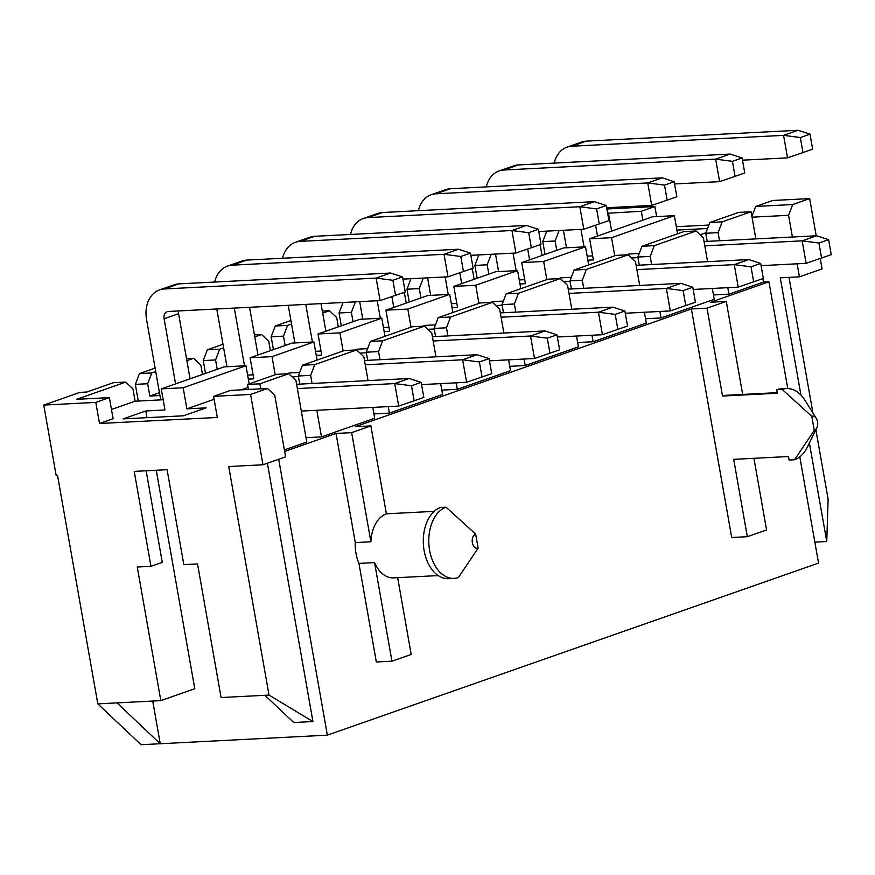 <?xml version="1.0" encoding="UTF-8"?>
<svg xmlns="http://www.w3.org/2000/svg" width="875" height="875" viewBox="0 0 875 875"><rect width="100%" height="100%" fill="white"/><g stroke="black" fill="none" stroke-linecap="round" stroke-linejoin="round"><path stroke-width="1.31" d="M250.567 394.45L262.97 464.778L285.611 456.848L274.761 395.314L267.542 388.5L250.567 394.45L213.588 396.353L217.306 417.452L99.52 423.489L95.802 402.391L43.75 405.07L56.153 475.387L57.52 475.322L97.814 703.872L160.825 700.634L137.266 567.022L150.959 566.322L162.28 562.352L146.136 470.772M278.698 459.266L327.348 735.164L141.072 744.723L97.814 703.872M656.666 216.595L654.894 206.533L606.889 208.994M809.375 442.991L826.755 541.538L828.122 499.22L815.872 429.767M812.93 413.011L789.009 277.375M797.136 263.812L799.433 276.839L822.062 268.909L820.236 258.519M816.222 235.791L809.67 198.592L772.691 200.484L755.705 206.434L792.695 204.531L788.583 215.305L752.019 217.186M676.298 226.723L708.892 225.05M322.328 311.073L329.459 310.712L322.678 313.086M291.539 323.991L287.58 325.38L283.478 336.153L285.119 345.494M290.927 320.523L275.253 326.014L287.58 325.38M155.105 368.102L139.442 373.592L151.769 372.958L147.656 383.731L149.833 396.036L159.447 392.667M186.517 358.652L193.648 358.291L186.867 360.664M155.717 371.569L151.769 372.958M223.016 344.312L207.353 349.803L219.68 349.169L215.567 359.942L217.219 369.283M254.417 334.863L261.548 334.502L254.778 336.875M223.628 347.78L219.68 349.169M709.877 222.491L722.203 221.856L751.056 211.75L738.73 212.384L709.877 222.491L705.764 233.264L707.197 241.38M707.591 261.669L703.38 237.781L696.172 230.978L683.845 231.612L641.966 246.28L637.853 257.053L639.286 265.169M696.172 230.978L654.292 245.645L641.966 246.28M639.68 285.458L635.469 261.57L628.261 254.767L615.934 255.402L574.055 270.069L569.953 280.842L571.386 288.958M628.261 254.767L586.381 269.434L574.055 270.069M571.78 309.247L567.569 285.359L560.361 278.556L548.023 279.191L506.155 293.858L502.042 304.631L503.475 312.747M560.361 278.556L518.481 293.223L506.155 293.858M503.869 333.036L499.658 309.148L492.45 302.345L480.123 302.98L438.244 317.647L434.142 328.42L435.575 336.536M492.45 302.345L450.57 317.012L438.244 317.647M435.958 356.825L431.747 332.938L424.539 326.134L412.212 326.769L370.344 341.436L366.231 352.209L367.664 360.325M424.539 326.134L382.67 340.802L370.344 341.436M284.386 449.903L306.786 442.05L295.936 380.516L288.728 373.713L259.875 383.819L247.537 384.453L248.434 389.484M288.728 373.713L276.402 374.347L247.537 384.453M368.058 380.614L363.847 356.727L356.639 349.923L314.759 364.591L302.433 365.225L298.32 375.998L299.753 384.114M356.639 349.923L344.312 350.558L302.433 365.225M245.984 365.75L183.17 387.756L161.252 388.883L224.066 366.877L245.984 365.75L249.178 383.884M313.884 341.961L272.016 356.639L250.097 357.755L291.977 343.088L313.884 341.961L317.089 360.095M381.795 318.172L339.916 332.85L318.008 333.966L359.877 319.298L381.795 318.172L384.989 336.306M449.695 294.383L407.827 309.061L385.908 310.177L427.788 295.509L449.695 294.383L452.9 312.517M517.606 270.594L475.727 285.272L453.819 286.387L495.688 271.72L517.606 270.594L520.8 288.728M585.517 246.805L543.638 261.483L521.719 262.598L563.598 247.931L585.517 246.805L588.711 264.939M589.63 238.809L652.444 216.803L674.362 215.688L611.548 237.694L589.63 238.809L593.348 259.908L587.869 260.192M267.542 388.5L230.562 390.403L213.588 396.353M809.67 198.592L792.695 204.531M607.644 213.248L641.309 211.291L654.894 206.533M43.75 405.07L79.964 392.383L86.811 392.022L113.411 382.714L125.737 382.08L76.508 399.328L109.375 397.633L95.802 402.391M202.497 374.434L200.856 365.094L193.648 358.291M270.408 350.645L268.756 341.305L261.548 334.502M338.308 326.856L336.667 317.516L329.459 310.712M355.381 301.864L351.378 312.364L353.03 321.705M406.219 303.067L404.578 293.727L403.353 292.578M423.292 278.075L419.289 288.575L420.93 297.916M474.13 279.278L472.478 269.938L471.264 268.789M491.192 254.286L487.189 264.786L488.841 274.127M542.03 255.489L540.389 246.148L539.164 245M608.442 212.975L611.636 231.098M559.103 230.497L555.1 240.997L556.741 250.338M163.166 399.755L135.122 401.188L132.945 388.883L125.737 382.08M135.122 401.188L111.464 409.478M159.939 395.522L149.833 396.036M250.097 357.755L253.816 378.853L248.336 379.137M253.105 374.828L247.636 375.112M248.062 387.428L241.106 389.856M298.43 376.567L292.097 376.895M299.677 372.444L289.319 372.969L286.945 373.8M366.33 352.778L360.008 353.106M367.587 348.655L357.219 349.18L354.845 350.011M318.008 333.966L321.727 355.064L316.247 355.348M321.016 351.039L315.536 351.323M434.241 328.989L427.908 329.317M435.498 324.866L425.13 325.391L422.756 326.222M385.908 310.177L389.627 331.275L384.158 331.559M388.916 327.25L383.447 327.534M502.141 305.2L495.819 305.528M503.398 301.077L493.03 301.602L490.667 302.433M453.819 286.387L457.537 307.486L452.058 307.77M456.827 303.461L451.347 303.745M570.052 281.411L563.719 281.739M571.309 277.288L560.941 277.812L558.567 278.644M521.719 262.598L525.438 283.697L519.969 283.981M524.737 279.672L519.258 279.956M637.952 257.622L631.63 257.95M639.209 253.498L628.841 254.023L626.478 254.855M592.638 255.883L587.169 256.167M700.186 234.773L705.961 232.75M707.58 228.495L676.9 230.07M99.52 423.489L113.094 418.731L109.375 397.633M146.978 417.67L145.797 410.966L164.97 409.981L161.252 388.883M145.797 410.966L123.167 418.895L183.433 415.8L206.062 407.87L186.889 408.855L214.112 399.317M272.016 356.639L275.209 374.762M183.17 387.756L186.889 408.855M339.916 332.85L343.12 350.973M407.827 309.061L411.02 327.184M475.727 285.272L478.931 303.395M543.638 261.483L546.831 279.606M611.548 237.694L614.742 255.817M674.362 215.688L677.556 233.811M312.08 383.491L310.647 375.364L298.32 375.998M306.02 437.697L321.497 436.898L316.805 410.288M751.888 216.453L755.705 206.434M722.203 221.856L718.091 232.63L705.764 233.264M259.875 383.819L260.761 388.85M321.497 436.898L374.697 418.261L372.783 407.411M314.759 364.591L310.647 375.364M388.259 406.613L389.408 413.109L442.597 394.472L440.683 383.622M379.991 359.702L378.558 351.575L366.231 352.209M382.67 340.802L378.558 351.575M456.17 382.823L457.319 389.32L510.508 370.683L508.594 359.833M447.902 335.913L446.469 327.786L434.142 328.42M450.57 317.012L446.469 327.786M524.081 359.034L525.219 365.531L578.419 346.894L576.505 336.044M515.802 312.123L514.369 303.997L502.042 304.631M518.481 293.223L514.369 303.997M591.981 335.245L593.13 341.742L646.319 323.105L644.405 312.255M583.712 288.334L582.28 280.208L569.953 280.842M586.381 269.434L582.28 280.208M659.892 311.456L661.03 317.953L714.23 299.316L712.316 288.466M651.612 264.545L650.18 256.419L637.853 257.053M654.292 245.645L650.18 256.419M751.056 211.75L755.847 238.886M762.858 278.633L763.459 282.067L728.941 294.164L727.792 287.667M719.523 240.756L718.091 232.63M763.459 282.067L768.939 281.794L710.653 302.214L726.261 301.405L707.022 308.153L691.414 308.952L355.272 426.705L370.891 425.906L351.652 432.644L370.891 541.789A32.462 21.088 87.1 0 1 386.389 513.811L434.186 511.361M284.659 451.445L336.033 433.442L351.652 432.644M389.408 413.109L373.931 413.908M457.319 389.32L441.831 390.119M525.219 365.531L509.742 366.33M593.13 341.742L577.642 342.541M661.03 317.953L645.553 318.752M728.941 294.164L713.453 294.963M336.033 433.442L355.283 542.598A32.462 21.088 87.1 0 0 358.947 563.402L376.337 661.992L391.945 661.194L411.184 654.456L397.655 577.675M691.414 308.952L731.708 537.502L747.327 536.703L766.566 529.955L753.933 458.303M768.939 281.794L787.763 388.566M799.805 456.848L818.541 563.084L327.348 735.164M355.283 542.598L370.891 541.789M358.947 563.402L374.566 562.592A32.462 21.088 87.1 0 0 393.63 577.872L438.222 575.586M386.389 513.811L370.891 425.906M374.566 562.592L391.945 661.194M707.022 308.153L722.52 396.047A32.462 21.088 -92.9 0 1 726.447 395.27L777.208 392.667M742.667 394.439L726.261 301.405M814.264 430.369A7.219 4.681 87.1 0 0 816.823 427.842A7.219 4.681 87.1 0 0 816.342 418.469A7.219 4.681 87.1 0 0 811.781 416.303L814.264 430.369L794.577 459.769L789.097 460.053L788.473 456.531L733.688 459.342L747.327 536.703M454.081 578.386L448.602 578.67A36.072 23.428 -92.9 0 1 423.642 547.225A36.072 23.428 -92.9 0 1 440.552 507.478L446.031 507.205A36.072 23.428 87.1 0 0 429.122 546.952A36.072 23.428 87.1 0 0 454.081 578.386A36.072 23.428 87.1 0 0 458.434 577.522L478.133 548.133L475.65 534.067A7.219 4.681 87.1 0 0 472.358 542.686A7.219 4.681 87.1 0 0 478.133 548.133M446.031 507.205L475.65 534.067M722.52 396.047L777.317 393.236L776.694 389.725A36.072 23.428 -92.9 0 1 781.047 388.861L786.527 388.577A36.072 23.428 87.1 0 0 782.173 389.441L776.694 389.725M811.781 416.303L782.173 389.441M794.577 459.769A36.072 23.428 87.1 0 0 807.341 447.136L816.823 427.842M816.342 418.469L804.934 400.247A36.072 23.428 87.1 0 0 786.527 388.577M788.583 215.305L792.411 237.016M800.931 395.062L780.259 277.823L799.433 276.839M826.755 541.538L814.844 542.15M269.03 695.089L312.933 721.547L293.759 722.531L264.917 695.297L269.03 695.089L228.725 466.528L262.97 464.778M264.917 695.297L221.091 697.539L197.531 563.927L183.838 564.638L167.092 469.7L134.225 471.384L150.959 566.322M139.442 373.592L135.33 384.366L147.656 383.731M138.272 401.034L135.33 384.366M207.353 349.803L203.241 360.577L215.567 359.942M205.494 373.384L203.241 360.577M275.253 326.014L271.152 336.788L283.478 336.153M273.405 349.595L271.152 336.788M343.055 302.498L339.052 312.998L351.378 312.364M341.316 325.806L339.052 312.998M410.966 278.709L406.962 289.209L419.289 288.575M409.216 302.017L406.962 289.209M478.866 254.92L474.863 265.42L487.189 264.786M477.127 278.228L474.863 265.42M546.777 231.131L542.773 241.631L555.1 240.997M545.027 254.439L542.773 241.631M301.328 411.075L398.694 406.077L414.137 400.794L411.491 385.766L421.159 382.375L409.216 378.503L296.603 384.278M175.58 383.862L164.106 318.773A7.219 5.392 70.7 0 1 167.202 311.686A7.219 5.392 70.7 0 1 168.339 311.467L380.089 300.595L376.13 278.097L390.611 273.022L178.861 283.883A30.297 22.63 70.7 0 0 174.048 284.823L159.567 289.898A30.297 22.63 -109.3 0 0 146.573 319.67L160.716 399.875M190.061 378.787L178.588 313.698L164.106 318.773M178.544 310.942A7.219 5.392 -109.3 0 0 178.588 313.698M421.159 382.375L423.817 397.414L414.137 400.794M398.694 406.077L394.723 383.578L297.358 388.577M380.089 300.595L395.533 295.312L392.886 280.284L376.13 278.097L164.369 288.958A30.297 22.63 -109.3 0 0 159.567 289.898M409.216 378.503L394.723 383.578L411.491 385.766M489.07 358.586L491.717 373.625L466.605 382.287L462.634 359.789L479.391 361.977L489.07 358.586L477.116 354.714L364.503 360.489M402.959 279.114L448 276.806L444.03 254.308L460.797 256.495L470.466 253.105L458.522 249.233L246.772 260.094A30.297 22.63 70.7 0 0 241.959 261.034L227.467 266.109A30.297 22.63 -109.3 0 0 214.692 282.045M257.972 354.998L249.561 307.289M482.038 377.005L479.391 361.977M421.553 384.606L466.605 382.287M477.116 354.714L462.634 359.789L365.269 364.787M244.497 365.827L234.314 308.077M216.781 308.973L226.964 366.734M458.522 249.233L444.03 254.308L232.28 265.169A30.297 22.63 -109.3 0 0 227.467 266.109M460.797 256.495L463.444 271.523L448 276.806M463.444 271.523L473.123 268.133L470.466 253.105M828.603 239.641L831.25 254.669L806.127 263.342L802.167 240.844L818.923 243.031L828.603 239.641L816.648 235.769L704.036 241.544M742.481 160.169L787.533 157.861L783.562 135.352L800.33 137.55L809.998 134.159L798.055 130.277L586.294 141.148A30.297 22.63 70.7 0 0 581.492 142.089L567 147.164A30.297 22.63 -109.3 0 0 554.225 163.1M597.505 236.053L595.591 225.203M821.57 258.059L818.923 243.031M761.086 265.661L806.127 263.342M816.648 235.769L802.167 240.844L704.802 245.842M584.03 246.881L580.945 229.37M563.413 230.278L566.497 247.778M798.055 130.277L783.562 135.352L571.812 146.223A30.297 22.63 -109.3 0 0 567 147.164M800.33 137.55L802.977 152.578L787.533 157.861M802.977 152.578L812.645 149.188L809.998 134.159M760.692 263.43L763.339 278.458L738.227 287.131L734.256 264.633L751.023 266.82L760.692 263.43L748.748 259.558L636.136 265.333M674.581 183.958L719.622 181.65L715.652 159.141L732.419 161.339L742.098 157.948L730.144 154.066L518.394 164.938A30.297 22.63 70.7 0 0 513.581 165.878L499.1 170.953A30.297 22.63 -109.3 0 0 486.314 186.889M529.594 259.842L527.68 248.992M753.67 281.848L751.023 266.82M693.175 289.45L738.227 287.131M748.748 259.558L734.256 264.633L636.891 269.631M516.13 270.67L513.034 253.159M495.502 254.067L498.597 271.567M730.144 154.066L715.652 159.141L503.902 170.012A30.297 22.63 -109.3 0 0 499.1 170.953M732.419 161.339L735.066 176.367L719.622 181.65M735.066 176.367L744.745 172.977L742.098 157.948M692.792 287.219L695.439 302.247L670.316 310.92L666.345 288.422L683.112 290.609L692.792 287.219L680.837 283.347L568.225 289.122M606.67 207.747L651.722 205.439L647.752 182.93L664.508 185.128L674.188 181.737L662.233 177.855L450.483 188.727A30.297 22.63 70.7 0 0 445.67 189.667L431.189 194.742A30.297 22.63 -109.3 0 0 418.403 210.678M461.694 283.631L459.78 272.781M685.759 305.637L683.112 290.609M625.275 313.239L670.316 310.92M680.837 283.347L666.345 288.422L568.98 293.42M448.219 294.459L445.134 276.948M427.602 277.856L430.686 295.367M662.233 177.855L647.752 182.93L436.002 193.802A30.297 22.63 -109.3 0 0 431.189 194.742M664.508 185.128L667.166 200.156L651.722 205.439M667.166 200.156L676.834 196.766L674.188 181.737M624.881 311.008L627.528 326.036L602.416 334.709L598.445 312.211L615.202 314.398L624.881 311.008L612.927 307.136L500.325 312.911M538.77 231.536L583.811 229.228L579.841 206.73L596.608 208.917L606.277 205.527L594.333 201.655L382.583 212.516A30.297 22.63 70.7 0 0 377.77 213.456L363.278 218.531A30.297 22.63 -109.3 0 0 350.503 234.467M393.783 307.42L391.869 296.57M617.859 329.427L615.202 314.398M557.364 337.028L602.416 334.709M612.927 307.136L598.445 312.211L501.08 317.209M380.319 318.248L377.223 300.737M359.691 301.645L362.786 319.156M594.333 201.655L579.841 206.73L368.091 217.591A30.297 22.63 -109.3 0 0 363.278 218.531M596.608 208.917L599.255 223.945L583.811 229.228M599.255 223.945L608.934 220.555L606.277 205.527M556.97 334.797L559.628 349.825L534.505 358.498L530.534 336L547.302 338.188L556.97 334.797L545.027 330.925L432.414 336.7M470.859 255.325L515.911 253.017L511.941 230.519L528.697 232.706L538.377 229.316L526.422 225.444L314.672 236.305A30.297 22.63 70.7 0 0 309.859 237.245L295.378 242.32A30.297 22.63 -109.3 0 0 282.592 258.256M325.883 331.209L321.016 303.625M549.948 353.216L547.302 338.188M489.464 360.817L534.505 358.498M545.027 330.925L530.534 336L433.169 340.998M312.408 342.038L305.769 304.412M288.236 305.309L294.875 342.945M526.422 225.444L511.941 230.519L300.191 241.38A30.297 22.63 -109.3 0 0 295.378 242.32M528.697 232.706L531.355 247.734L515.911 253.017M531.355 247.734L541.023 244.344L538.377 229.316M395.533 295.312L405.213 291.922L402.566 276.894L390.611 273.022M392.886 280.284L402.566 276.894M152.72 701.05L160.245 743.739L116.998 702.887M160.825 700.634L194.775 688.745L156.253 470.247M267.378 463.225L312.933 721.547M642.873 220.161L641.309 211.291M232.28 265.169L246.772 260.094M571.812 146.223L586.294 141.148M503.902 170.012L518.394 164.938M436.002 193.802L450.483 188.727M368.091 217.591L382.583 212.516M300.191 241.38L314.672 236.305M164.369 288.958L178.861 283.883"/></g></svg>
